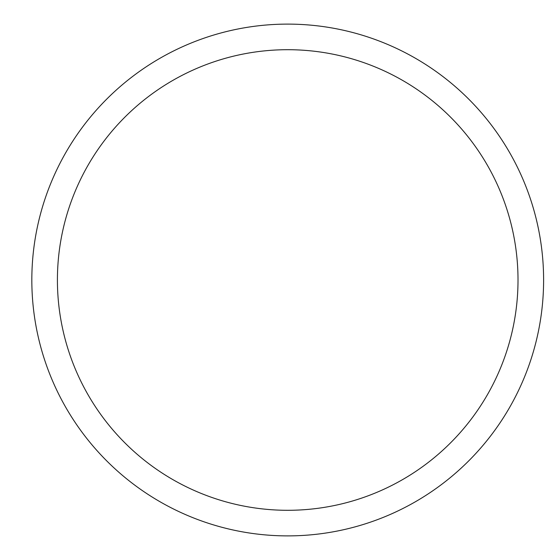 <?xml version="1.0" encoding="UTF-8"?>
<svg xmlns="http://www.w3.org/2000/svg" width="560" height="560" viewBox="0 0 560 560"><rect width="100%" height="100%" fill="white"/><g stroke="black" fill="none" stroke-linecap="round" stroke-linejoin="round"><path stroke-width="0.84" d="M57.414 280A230.3 230.3 0 0 1 402.864 80.556A230.3 230.3 0 0 1 402.864 479.444A230.3 230.3 0 0 1 57.414 280M31.829 280A255.885 255.885 0 0 1 415.66 58.394A255.885 255.885 0 0 1 415.66 501.606A255.885 255.885 0 0 1 31.829 280"/></g></svg>
